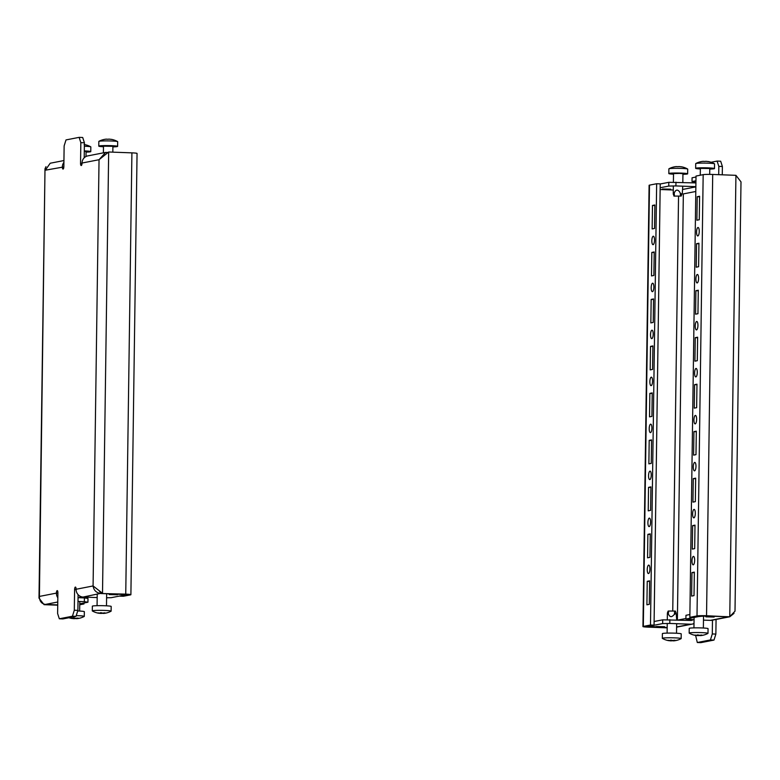 <?xml version="1.0" encoding="UTF-8"?>
<svg xmlns="http://www.w3.org/2000/svg" width="780" height="780" viewBox="0 0 780 780"><rect width="100%" height="100%" fill="white"/><g stroke="black" fill="none" stroke-linecap="round" stroke-linejoin="round"><path stroke-width="1.17" d="M694.6 372.938A4.241 1.336 -87.9 0 0 695.779 376.915A4.241 1.336 -87.9 0 0 697.281 372.411A4.241 1.336 -87.9 0 0 696.101 368.443A4.241 1.336 -87.9 0 0 694.6 372.938M693.947 419.923A4.241 1.336 -87.9 0 0 695.126 423.891A4.241 1.336 -87.9 0 0 696.628 419.396A4.241 1.336 -87.9 0 0 695.448 415.418A4.241 1.336 -87.9 0 0 693.947 419.923M695.916 278.967A4.241 1.336 -87.9 0 0 697.096 282.945A4.241 1.336 -87.9 0 0 698.597 278.44A4.241 1.336 -87.9 0 0 697.408 274.472A4.241 1.336 -87.9 0 0 695.916 278.967M695.253 325.952A4.241 1.336 -87.9 0 0 696.442 329.93A4.241 1.336 -87.9 0 0 697.944 325.426A4.241 1.336 -87.9 0 0 696.755 321.457A4.241 1.336 -87.9 0 0 695.253 325.952M693.283 466.908A4.241 1.336 -87.9 0 0 694.473 470.876A4.241 1.336 -87.9 0 0 695.975 466.381A4.241 1.336 -87.9 0 0 694.785 462.404A4.241 1.336 -87.9 0 0 693.283 466.908M692.63 513.893A4.241 1.336 -87.9 0 0 693.82 517.861A4.241 1.336 -87.9 0 0 695.312 513.367A4.241 1.336 -87.9 0 0 694.132 509.389A4.241 1.336 -87.9 0 0 692.63 513.893M649.867 381.664A4.241 1.336 -87.9 0 0 651.056 385.642A4.241 1.336 -87.9 0 0 652.558 381.147A4.241 1.336 -87.9 0 0 651.368 377.169A4.241 1.336 -87.9 0 0 649.867 381.664M649.213 428.649A4.241 1.336 -87.9 0 0 650.393 432.627A4.241 1.336 -87.9 0 0 651.895 428.123A4.241 1.336 -87.9 0 0 650.715 424.154A4.241 1.336 -87.9 0 0 649.213 428.649M651.183 287.693A4.241 1.336 -87.9 0 0 652.363 291.671A4.241 1.336 -87.9 0 0 653.864 287.177A4.241 1.336 -87.9 0 0 652.684 283.198A4.241 1.336 -87.9 0 0 651.183 287.693M650.53 334.678A4.241 1.336 -87.9 0 0 651.709 338.656A4.241 1.336 -87.9 0 0 653.211 334.162A4.241 1.336 -87.9 0 0 652.021 330.184A4.241 1.336 -87.9 0 0 650.53 334.678M648.56 475.634A4.241 1.336 -87.9 0 0 649.74 479.612A4.241 1.336 -87.9 0 0 651.242 475.108A4.241 1.336 -87.9 0 0 650.052 471.139A4.241 1.336 -87.9 0 0 648.56 475.634M647.897 522.62A4.241 1.336 -87.9 0 0 649.087 526.588A4.241 1.336 -87.9 0 0 650.588 522.093A4.241 1.336 -87.9 0 0 649.399 518.115A4.241 1.336 -87.9 0 0 647.897 522.62M694.658 560.352A4.241 1.336 92.1 0 1 693.157 564.847A4.241 1.336 92.1 0 1 691.977 560.869A4.241 1.336 92.1 0 1 693.478 556.374A4.241 1.336 92.1 0 1 694.658 560.352M649.925 569.078A4.241 1.336 92.1 0 1 648.433 573.573A4.241 1.336 92.1 0 1 647.244 569.605A4.241 1.336 92.1 0 1 648.745 565.1A4.241 1.336 92.1 0 1 649.925 569.078M696.569 231.982A4.241 1.336 -87.9 0 0 697.749 235.96A4.241 1.336 -87.9 0 0 699.25 231.465A4.241 1.336 -87.9 0 0 698.071 227.487A4.241 1.336 -87.9 0 0 696.569 231.982M651.836 240.718A4.241 1.336 -87.9 0 0 653.026 244.686A4.241 1.336 -87.9 0 0 654.517 240.191A4.241 1.336 -87.9 0 0 653.338 236.213A4.241 1.336 -87.9 0 0 651.836 240.718M664.628 626.71L656.37 626.506L664.628 626.71M714.129 617.048L705.871 616.843L714.129 617.048M670.742 189.199L662.474 188.984L670.742 189.199M696.647 407.677L696.969 384.189L694.58 384.657L694.258 408.145L696.647 407.677M695.984 454.662L696.316 431.174L693.927 431.632L693.605 455.13L695.984 454.662M697.954 313.716L698.285 290.219L695.896 290.686L695.565 314.174L697.954 313.716M697.3 360.691L697.622 337.204L695.243 337.672L694.912 361.159L697.3 360.691M695.331 501.647L695.663 478.159L693.274 478.618L692.942 502.115L695.331 501.647M694.678 548.633L695 525.135L692.62 525.603L692.289 549.1L694.678 548.633M698.607 266.731L698.938 243.233L696.55 243.701L696.228 267.189L698.607 266.731M735.93 175.325L729.768 616.59L735.004 611.188L741 181.876L735.93 175.325L712.706 174.457A7.537 0.526 0.8 0 0 703.17 174.652L696.014 176.056L689.851 617.331L697.008 615.927A7.537 0.526 -179.2 0 1 706.543 615.732L728.578 616.824L705.344 615.966L689.851 617.331M699.27 219.745L699.592 196.248L697.213 196.716L696.881 220.214L699.27 219.745M691.957 572.588L694.346 572.12L694.015 595.618L691.636 596.086L691.957 572.588L694.337 572.676M667.183 627.568L649.292 626.574M667.183 627.851L648.092 627.139A7.537 0.526 -179.2 0 1 642.944 626.564A7.537 0.526 -179.2 0 1 643.325 626.408L650.491 625.014L654.059 625.141L660.221 183.865L656.653 183.739L649.486 185.133A7.537 0.526 0.8 0 0 649.106 185.289L642.944 626.564M669.854 619.681L669.796 623.444L662.649 623.591L662.698 619.837L690.758 620.461A3.763 3.569 79 0 0 692.991 619.73M669.796 623.444L690.709 624.215A7.537 7.137 79 0 0 694.005 623.503M695.614 635.437L697.3 642.505L710.424 639.941L712.286 633.955L712.481 620.149M718.819 166.374L717.103 161.08L720.681 161.216L722.387 166.501L718.819 166.374L718.702 174.681M711.067 162.259L717.103 161.08M697.3 642.505L700.869 642.642L713.992 640.078L710.424 639.941M722.387 166.501L722.27 174.817M712.286 633.955L715.865 634.091L716.069 619.447M715.865 634.091L713.992 640.078M707.489 616.044L729.807 616.765L711.935 620.256A7.537 7.137 -101 0 1 710.385 620.373L703.472 620.12M729.807 616.765L734.019 613.353M662.698 619.837L654.108 621.504M648.219 626.282L667.183 627.529M662.649 623.591L648.219 626.408M707.489 616.083L700.342 616.239L685.913 619.047L694.054 619.768M689.89 614.523L685.961 615.293L685.913 619.047M675.958 182.169L675.909 185.923L668.752 186.079L668.811 182.315L695.916 182.91M675.909 185.923L695.867 186.664M695.994 177.011L692.065 177.781L692.016 181.535L695.926 182.101M695.945 180.765L692.016 181.535M668.811 182.315L660.221 183.992M668.752 186.079L660.173 187.756M673.296 190.018L660.143 189.52M710.385 620.373L728.403 616.824M654.059 625.141L646.903 626.535L649.282 626.905M650.51 346.398L650.179 369.895L652.567 369.427L652.899 345.93L650.51 346.398L652.889 346.486M649.857 393.383L649.525 416.871L651.914 416.413L652.236 392.915L649.857 393.383L652.236 393.471M651.826 252.427L651.495 275.925L653.884 275.457L654.206 251.969L651.826 252.427L654.196 252.515M651.163 299.413L650.842 322.91L653.221 322.442L653.552 298.945L651.163 299.413L653.542 299.5M647.887 534.339L647.556 557.827L649.945 557.359L650.276 533.871L647.887 534.339L650.267 534.427M649.194 440.369L648.872 463.856L651.251 463.398L651.583 439.901L649.194 440.369L651.573 440.456M648.541 487.354L648.219 510.842L650.598 510.374L650.929 486.886L648.541 487.354L650.92 487.441M649.292 604.344L646.903 604.812L647.234 581.315L649.613 580.856L649.292 604.344M652.48 205.442L652.148 228.94L654.537 228.472L654.868 204.984L652.48 205.442L654.859 205.54M650.491 625.014L656.653 183.739M699.592 196.804L697.213 196.716M649.603 581.412L647.234 581.315M698.929 243.789L696.55 243.701M695 525.691L692.62 525.603M695.653 478.706L693.274 478.618M697.622 337.76L695.243 337.672M698.275 290.774L695.896 290.686M696.306 431.73L693.927 431.632M696.959 384.745L694.58 384.657M708.103 161.548L707.986 161.509A19.188 6.045 92.1 0 1 708.142 161.528A19.188 6.045 92.1 0 1 708.445 161.606L707.801 161.548A19.188 18.749 -70.4 0 0 706.368 161.353L705.832 161.333A19.188 12.714 87.3 0 0 704.847 161.431L703.892 161.431A19.188 6.045 -87.9 0 0 703.433 161.333L703.004 161.353A19.188 18.749 -70.4 0 0 701.561 161.548L701.259 161.606M700.352 168.948A9.418 0.653 0.8 0 1 695.653 168.314A9.418 0.653 0.8 0 1 708.055 167.866A9.418 0.653 0.8 0 1 714.49 168.578A9.418 0.653 0.8 0 1 709.771 169.075M695.653 168.314L695.711 163.615A9.418 0.653 0.8 0 1 695.789 163.537A9.418 0.653 0.8 0 1 708.113 163.166A9.418 0.653 0.8 0 1 714.48 163.79A9.418 0.653 0.8 0 1 714.558 163.878L714.49 168.578M700.264 175.227L700.362 168.382L709.78 168.509L709.693 174.389M708.445 161.626L707.801 161.548M109.21 594.565L117.468 594.769L109.21 594.565M57.895 593.17L56.404 593.112A2.359 0.741 92.1 0 1 57.184 590.616A2.359 0.741 92.1 0 1 57.242 590.616A2.359 0.741 92.1 0 1 57.895 592.819L57.613 613.499L59.319 618.784L62.897 618.92L76.011 616.356L72.442 616.219L59.319 618.784M76.089 589.621L74.597 589.563A2.359 0.741 92.1 0 1 75.377 587.067A2.359 0.741 92.1 0 1 75.426 587.067A2.359 0.741 92.1 0 1 76.089 589.27L93.083 585.956C93.785 590.47 96.466 592.995 101.146 593.541L122.05 594.272M84.084 597.09L84.074 597.899M84.006 602.989L83.986 603.944L79.736 604.773M80.418 603.691L79.745 603.944M80.516 596.437L80.496 597.773M119.779 596.135L123.357 596.261L130.514 594.867A7.537 0.526 -179.2 0 0 130.894 594.711A7.537 0.526 -179.2 0 0 125.746 594.136L101.322 593.502L127.13 594.652L119.779 596.008M107.299 152.461L105.612 152.412L99.04 159.715L108.673 152.002L131.908 152.861A7.537 0.526 0.8 0 1 137.056 153.436L130.894 594.711M44.07 604.675L57.73 604.909L45.435 604.412C41.438 603.74 39.429 601.078 39.41 596.427L39 598.124L44.07 604.675L57.73 605.183M97.178 597.577L83.129 597.051A7.537 7.137 -101 0 1 76.089 589.27M78.097 594.662L77.883 610.37L76.011 616.356M79.131 137.358L82.699 137.495L84.415 142.789L80.837 142.652L79.131 137.358L66.008 139.922L64.135 145.909L63.853 166.579A2.359 0.741 -87.9 0 1 63.014 169.084A2.359 0.741 -87.9 0 1 62.361 166.871A7.537 7.137 -101 0 1 63.911 162.338M84.201 157.804L84.415 142.789M72.442 616.219L74.305 610.233L77.883 610.37M74.597 589.563L74.305 610.233M82.027 163.381L80.545 163.322A2.359 0.741 -87.9 0 0 81.208 165.535A2.359 0.741 -87.9 0 0 82.037 163.03L99.04 159.715L93.083 585.956L102.511 593.268L108.673 152.002L106.694 153.221M80.545 163.322L80.837 142.652M45.981 166.657L44.996 168.811L39.41 596.427L56.404 593.112A7.537 7.137 79 0 0 57.827 597.753M125.629 594.428L122.05 594.321M106.597 597.782L111.189 597.685L125.619 594.867M79.745 603.817L87.935 602.218L84.357 601.673L84.415 597.919L87.984 598.465L87.935 602.218M78.058 597.675L84.415 597.919M78.01 601.438L84.357 601.673M63.833 166.93L45.357 170.196L50.193 163.234L63.931 160.553M105.612 152.412L87.74 155.903A7.537 7.137 79 0 0 82.037 163.03M101.322 593.502L99.333 591.142M101.146 593.258L83.129 597.051M83.986 603.944L80.418 603.817M680.774 196.072L673.959 196.102L680.774 196.072M682.763 186.176L682.305 193.226L681.018 194.317L679.468 191.685C677.41 189.218 675.665 189.667 674.212 193.04C673.569 194.922 673.247 194.98 673.247 193.226L673.345 185.981M673.51 174.184A9.418 0.653 0.8 0 1 668.811 173.55L668.879 168.851A9.418 0.653 0.8 0 1 668.957 168.772A9.418 0.653 0.8 0 1 681.281 168.402A9.418 0.653 0.8 0 1 687.648 169.036A19.344 19.344 0 0 0 681.301 166.764L681.145 166.745A19.188 6.045 92.1 0 1 681.301 166.764A19.188 6.045 92.1 0 1 681.613 166.842L680.959 166.784A19.188 18.749 -70.4 0 0 679.526 166.598L678.99 166.579A19.188 12.714 87.3 0 0 678.015 166.676L677.05 166.676A19.188 6.045 -87.9 0 0 676.591 166.579L676.172 166.598A19.188 18.749 -70.4 0 0 674.729 166.784L674.417 166.842M668.811 173.55A9.418 0.653 0.8 0 1 681.213 173.101A9.418 0.653 0.8 0 1 687.648 173.813A9.418 0.653 0.8 0 1 682.929 174.32M687.648 169.036A9.418 0.653 0.8 0 1 687.716 169.114L687.648 173.813M673.403 182.218L673.52 173.618L679.721 173.394L682.939 173.745L682.822 182.422M682.305 193.226L682.042 194.035M673.959 196.102L673.247 193.284M681.613 166.861L680.959 166.784M695.263 635.349A19.188 6.045 -87.9 0 0 695.575 635.427A19.188 6.045 -87.9 0 0 695.731 635.447L695.614 635.408A19.188 12.714 -92.7 0 1 694.649 635.125L694.951 635.066A19.188 18.749 -70.4 0 0 696.394 635.261L696.813 635.232A19.188 6.045 -87.9 0 0 697.281 634.959L698.236 634.959A19.188 12.714 87.3 0 0 699.212 635.232L699.748 635.251A19.188 18.749 -70.4 0 0 701.191 635.066L701.834 635.125A19.188 6.045 92.1 0 1 701.366 635.408L701.483 635.447A19.188 12.714 87.3 0 0 702.458 635.349L702.146 635.408A19.188 18.749 109.6 0 1 700.713 635.593L700.284 635.622A19.188 6.045 92.1 0 1 699.826 635.515L698.861 635.524A19.188 12.714 -92.7 0 1 697.885 635.622L697.349 635.602A19.188 18.749 109.6 0 1 695.916 635.408L695.916 635.203M702.575 635.329A19.344 19.344 0 0 0 707.928 633.418A9.418 0.653 -179.2 0 0 707.996 633.341L708.065 628.641A9.418 0.653 -179.2 0 0 701.63 627.929A9.418 0.653 -179.2 0 0 689.227 628.378L689.159 633.077A9.418 0.653 -179.2 0 0 689.237 633.165A19.344 19.344 0 0 0 695.575 635.427M707.996 633.341A9.418 0.653 -179.2 0 0 701.561 632.629A9.418 0.653 -179.2 0 0 689.159 633.077M701.191 635.066L701.834 635.057M668.431 640.585A19.188 6.045 -87.9 0 0 668.733 640.663A19.188 6.045 -87.9 0 0 668.889 640.682L668.772 640.643A19.188 12.714 -92.7 0 1 667.807 640.37L668.119 640.302A19.188 18.749 -70.4 0 0 669.552 640.497L669.971 640.477A19.188 6.045 -87.9 0 0 670.439 640.195L671.404 640.195A19.188 12.714 87.3 0 0 672.37 640.477L672.906 640.497A19.188 18.749 -70.4 0 0 674.349 640.302L675.002 640.361A19.188 6.045 92.1 0 1 674.534 640.643L674.642 640.682A19.188 12.714 87.3 0 0 675.617 640.585L675.314 640.643A19.188 18.749 109.6 0 1 673.871 640.838L673.442 640.858A19.188 6.045 92.1 0 1 672.984 640.76L672.029 640.76A19.188 12.714 -92.7 0 1 671.053 640.858L670.517 640.838A19.188 18.749 109.6 0 1 669.074 640.643L669.084 640.448M675.743 640.565A19.344 19.344 0 0 0 681.086 638.664A9.418 0.653 -179.2 0 0 681.164 638.576L681.223 633.877A9.418 0.653 -179.2 0 0 674.788 633.165A9.418 0.653 -179.2 0 0 662.386 633.614L662.317 638.313A9.418 0.653 -179.2 0 0 662.395 638.401A19.344 19.344 0 0 0 668.733 640.663M681.164 638.576A9.418 0.653 -179.2 0 0 674.719 637.865A9.418 0.653 -179.2 0 0 662.317 638.313M667.29 619.739L667.368 614.075C667.417 612.173 667.739 612.115 668.333 613.889C669.698 617.068 671.434 617.497 673.55 615.167L676.143 613.06L676.708 619.934M667.368 614.075C667.417 612.173 667.739 612.115 668.333 613.889L668.616 611.033L675.363 611.072L675.88 612.583M674.349 640.302L675.002 640.292M103.477 146.757A9.418 0.653 0.8 0 1 98.777 146.123A9.418 0.653 0.8 0 1 111.179 145.665A9.418 0.653 0.8 0 1 117.614 146.386A9.418 0.653 0.8 0 1 112.895 146.884M98.777 146.123L98.836 141.424A9.418 0.653 0.8 0 1 98.914 141.336A9.418 0.653 0.8 0 1 111.238 140.975A9.418 0.653 0.8 0 1 117.605 141.599A9.418 0.653 0.8 0 1 117.683 141.687L117.614 146.386M111.228 139.357L111.111 139.318A19.188 6.045 92.1 0 1 111.267 139.337A19.188 6.045 92.1 0 1 111.569 139.415L110.926 139.357A19.188 18.749 -70.4 0 0 109.483 139.162L108.946 139.142A19.188 12.714 87.3 0 0 107.971 139.24L107.016 139.24A19.188 6.045 -87.9 0 0 106.558 139.142L106.129 139.162A19.188 18.749 -70.4 0 0 104.686 139.357L104.383 139.415M111.569 139.435L110.926 139.357M103.389 152.851L103.486 146.182L112.905 146.318L112.817 152.149M84.298 150.91A9.418 0.653 0.8 0 1 84.337 150.91A9.418 0.653 0.8 0 1 90.772 151.622A9.418 0.653 0.8 0 1 86.053 152.12M84.367 146.211A9.418 0.653 0.8 0 1 84.406 146.211A9.418 0.653 0.8 0 1 90.763 146.835A9.418 0.653 0.8 0 1 90.841 146.923L90.772 151.622M84.386 144.563A19.188 6.045 92.1 0 1 84.425 144.573A19.188 6.045 92.1 0 1 84.737 144.651L84.084 144.593M84.289 151.271L86.063 151.554L85.995 156.497M98.387 613.158A19.188 6.045 -87.9 0 0 98.699 613.236A19.188 12.714 -92.7 0 1 97.763 612.934L98.075 612.875A19.188 18.749 -70.4 0 0 99.508 613.06L99.938 613.041A19.188 6.045 -87.9 0 0 100.406 612.768L101.361 612.768A19.188 12.714 87.3 0 0 102.336 613.041L102.872 613.06A19.188 18.749 -70.4 0 0 104.315 612.875L104.959 612.934A19.188 6.045 92.1 0 1 104.491 613.216L104.608 613.255A19.188 12.714 87.3 0 0 105.583 613.158L105.271 613.216A19.188 18.749 109.6 0 1 103.828 613.402L103.409 613.421A19.188 6.045 92.1 0 1 102.95 613.324L101.985 613.324A19.188 12.714 -92.7 0 1 101.01 613.421L100.474 613.402A19.188 18.749 109.6 0 1 99.04 613.216L99.04 613.012M105.7 613.139L105.7 613.139A19.344 19.344 0 0 0 111.043 611.227A9.418 0.653 -179.2 0 0 111.121 611.149L111.189 606.45A9.418 0.653 -179.2 0 0 104.754 605.738A9.418 0.653 -179.2 0 0 92.352 606.187L92.284 610.886A9.418 0.653 -179.2 0 0 92.352 610.964A19.344 19.344 0 0 0 98.699 613.236A19.188 6.045 -87.9 0 0 98.855 613.255L98.738 612.973M111.121 611.149A9.418 0.653 -179.2 0 0 104.686 610.438A9.418 0.653 -179.2 0 0 92.284 610.886M104.315 612.875L104.959 612.865M71.555 618.394A19.188 6.045 -87.9 0 0 71.858 618.472A19.188 6.045 -87.9 0 0 72.013 618.491L71.896 618.452A19.188 12.714 -92.7 0 1 70.931 618.179L71.243 618.111A19.188 18.749 -70.4 0 0 72.677 618.306L73.096 618.286A19.188 6.045 -87.9 0 0 73.564 618.004L74.529 618.004A19.188 12.714 87.3 0 0 75.494 618.277L76.031 618.296A19.188 18.749 -70.4 0 0 77.473 618.111L78.127 618.169A19.188 6.045 92.1 0 1 77.659 618.452L77.766 618.491A19.188 12.714 87.3 0 0 78.741 618.394L78.439 618.452A19.188 18.749 109.6 0 1 76.996 618.647L76.567 618.667A19.188 6.045 92.1 0 1 76.109 618.569L75.153 618.569A19.188 12.714 -92.7 0 1 74.168 618.667L73.632 618.647A19.188 18.749 109.6 0 1 72.199 618.452L72.199 618.257M78.858 618.374L78.858 618.374A19.344 19.344 0 0 0 84.211 616.463A9.418 0.653 -179.2 0 0 84.289 616.385L84.347 611.686A9.418 0.653 -179.2 0 0 77.912 610.974A9.418 0.653 -179.2 0 0 77.698 610.964M84.289 616.385A9.418 0.653 -179.2 0 0 77.844 615.673A9.418 0.653 -179.2 0 0 76.245 615.625M77.473 618.111L78.127 618.101M703.17 174.652L697.008 615.927M678.542 196.521L672.75 611.033M712.706 174.457L706.543 615.732M695.799 191.48L683.338 193.908L677.391 619.963M685.913 618.491L678.2 619.993M690.709 624.215L676.611 626.974M695.858 186.888L682.724 189.452M643.325 626.408L649.486 185.133M125.746 594.136L131.908 152.861M45.435 604.412L57.769 602.004M680.287 193.04L680.482 196.063M681.798 194.464L681.145 196.102M674.212 193.04L674.408 196.063M697.895 634.891L697.885 635.622M697.349 635.602L697.359 634.92M671.063 640.126L671.053 640.858M670.517 640.838L670.527 640.156M674.408 613.88L674.69 611.033M101.02 612.7L101.01 613.421M100.474 613.402L100.484 612.729M74.178 617.935L74.168 618.667M73.632 618.647L73.642 617.965M676.611 627.149L692.26 624.097M701.132 161.626A19.344 19.344 0 0 0 695.789 163.537M714.48 163.79A19.344 19.344 0 0 0 708.142 161.528M44.996 168.811L39 598.075M674.3 166.861A19.344 19.344 0 0 0 668.957 168.772M681.164 196.111L682.012 194.083M703.531 616.171L703.365 628.007M694.093 617.458L693.947 627.88M676.66 623.698L676.523 633.243M667.241 623.493L667.105 633.116M675.363 611.072L676.143 613.06M668.158 611.062L667.534 612.544M117.605 141.599A19.344 19.344 0 0 0 111.267 139.337M104.257 139.435A19.344 19.344 0 0 0 98.914 141.336M90.763 146.835A19.344 19.344 0 0 0 84.425 144.573M97.227 594.301L97.071 605.68M106.655 593.746L106.489 605.816M79.853 596.096L79.833 597.743M79.784 601.507L79.648 611.052M68.933 617.74A19.344 19.344 0 0 0 71.858 618.472"/></g></svg>
